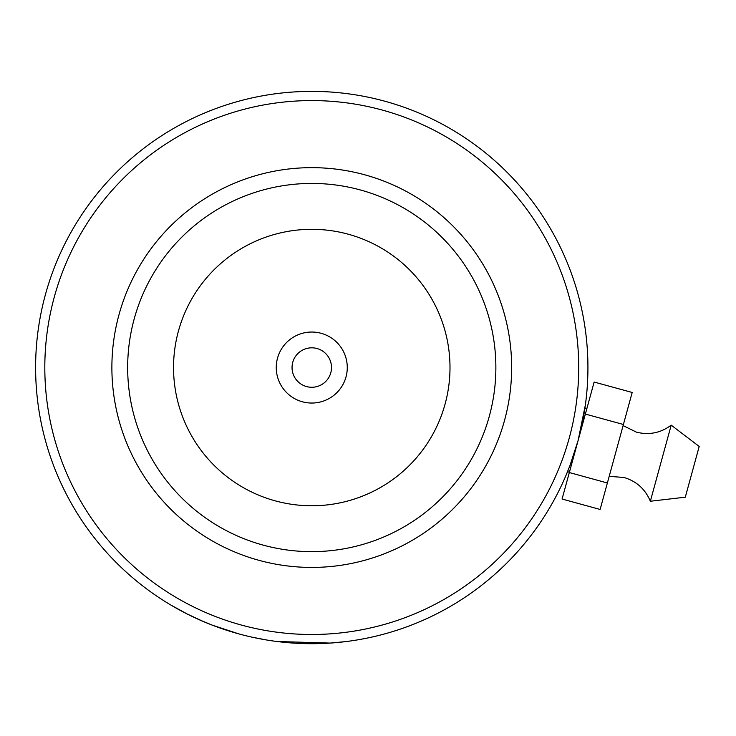 <?xml version="1.0" encoding="UTF-8"?>
<svg xmlns="http://www.w3.org/2000/svg" width="736" height="736" viewBox="0 0 736 736"><rect width="100%" height="100%" fill="white"/><g stroke="black" fill="none" stroke-linecap="round" stroke-linejoin="round"><path stroke-width="1.1" d="M276.258 367.54A35.503 35.503 0 0 0 311.77 403.043A35.503 35.503 0 0 0 347.272 367.54A35.503 35.503 0 0 0 311.77 332.037A35.503 35.503 0 0 0 276.258 367.54M292.045 367.54A19.725 19.725 0 0 0 311.77 387.265A19.725 19.725 0 0 0 331.494 367.54A19.725 19.725 0 0 0 311.77 347.815A19.725 19.725 0 0 0 292.045 367.54M569.416 472.245L567.52 471.721L566.168 474.987L570.142 465.042L578.11 440.496L585.396 404.818M585.01 407.569L584.899 408.314L586.794 408.83M241.206 625.002A266.956 266.956 0 0 0 569.222 438.104A266.956 266.956 0 0 0 382.334 110.078A266.956 266.956 0 0 0 54.308 296.976A266.956 266.956 0 0 0 241.206 625.002M199.539 619.868L212.005 625.048L238.768 633.88A276.156 276.156 0 0 1 45.43 294.547A276.156 276.156 0 0 1 384.762 101.2A276.156 276.156 0 0 1 578.1 440.542A276.156 276.156 0 0 1 238.768 633.88L242.65 634.91M258.934 560.317A199.888 199.888 0 0 1 118.993 314.704A199.888 199.888 0 0 1 364.605 174.763A199.888 199.888 0 0 1 504.546 420.376A199.888 199.888 0 0 1 258.934 560.317M360.428 189.98A184.11 184.11 0 0 0 134.21 318.881A184.11 184.11 0 0 0 263.102 545.1A184.11 184.11 0 0 0 489.32 416.208A184.11 184.11 0 0 0 360.428 189.98M242.917 634.975L244.094 635.278M296.13 643.255L302.726 643.549M305.514 643.632L311.687 643.696M320.942 643.549L324.364 643.411M330.013 643.098L335.312 642.694M274.169 641.13L269.404 640.43M266.23 639.915L252.2 637.201M246.404 635.858L247.121 636.024M287.794 642.657L290.527 642.878M294.888 643.181L305.477 643.632M310.785 643.696L313.196 643.696M339.581 642.298L342.976 641.93M345.856 641.59L330.271 643.08L277.03 641.507M187.413 614.118L171.166 605.231M173.144 606.381L177.468 608.847M178.066 609.178L184.672 612.711M187.128 613.971L193.844 617.256M207.718 623.346L213.836 625.756M227.654 630.577L234.112 632.555M230.938 631.608L230.396 631.442M210.312 624.386L209.686 624.137M208.224 623.558L199.024 619.638M196.052 618.286L191.516 616.142M191.369 616.078L187.882 614.358M187.652 614.238L185.886 613.346M185.316 613.051L186.245 613.53M186.962 613.888L203.532 621.607M205.022 622.233L212.069 625.076M671.204 425.15L650.348 501.244L685.299 497.186L699.2 446.458L671.204 425.15C660.726 432.97 649.134 435.307 636.428 432.152L623.107 425.601M585.359 414.064L594.136 382.048L632.187 392.472L623.41 424.488L585.359 414.064L562.074 499.026L600.116 509.459L607.375 482.982L569.333 472.549M623.41 424.488L607.375 482.982M450 367.54A138.23 138.23 0 0 0 311.77 229.31A138.23 138.23 0 0 0 173.54 367.54A138.23 138.23 0 0 0 311.77 505.77A138.23 138.23 0 0 0 450 367.54M609.196 476.33L624.008 477.489C636.539 481.252 645.316 489.164 650.348 501.244"/></g></svg>
